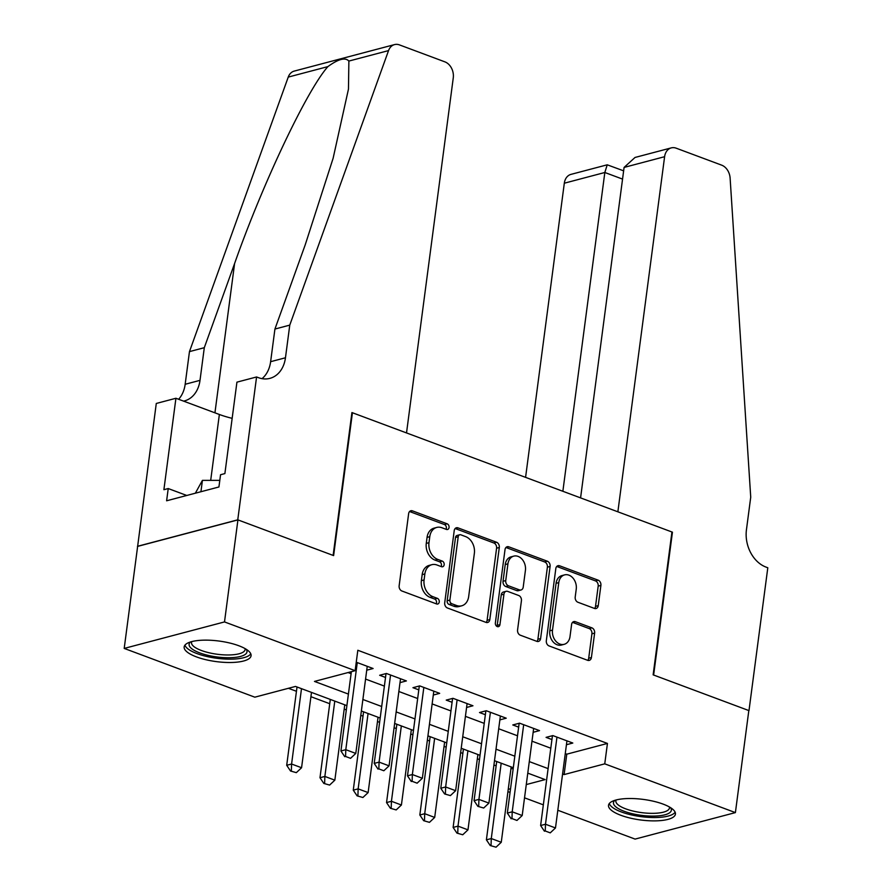 <?xml version="1.0" encoding="UTF-8"?>
<svg xmlns="http://www.w3.org/2000/svg" width="892" height="892" viewBox="0 0 892 892"><rect width="100%" height="100%" fill="white"/><g stroke="black" fill="none" stroke-linecap="round" stroke-linejoin="round"><path stroke-width="1.34" d="M449.066 527.473A2.977 2.263 75.2 0 0 447.148 523.816L412.438 510.86A4.248 3.233 75.2 0 0 410.822 510.77A4.248 3.233 75.2 0 0 408.636 513.647L399.148 585.765A4.248 3.233 75.2 0 0 401.891 590.995L436.601 603.951A2.977 2.263 75.2 0 0 437.727 604.018A2.977 2.263 75.2 0 0 439.254 602A2.977 2.263 75.2 0 0 437.336 598.342L432.843 596.659A13.592 10.347 75.2 0 1 424.079 579.934L424.871 573.924A13.592 10.347 75.2 0 1 431.851 564.692A13.592 10.347 75.2 0 1 437.013 565.015L441.507 566.688A2.977 2.263 75.2 0 0 442.633 566.755A2.977 2.263 75.2 0 0 444.16 564.736A2.977 2.263 75.2 0 0 442.242 561.079L437.749 559.407A13.592 10.347 75.2 0 1 428.985 542.682L429.777 536.672A13.592 10.347 75.2 0 1 436.757 527.428A13.592 10.347 75.2 0 1 441.919 527.752L446.413 529.424A2.977 2.263 75.2 0 0 447.539 529.502A2.977 2.263 75.2 0 0 449.066 527.473M446 529.279A2.977 2.263 75.2 0 0 446.357 528.198A2.977 2.263 75.2 0 0 444.439 524.541L409.729 511.584A4.248 3.233 75.2 0 0 409.573 511.529M436.188 603.795A2.977 2.263 75.2 0 0 436.545 602.713A2.977 2.263 75.2 0 0 434.627 599.056L430.134 597.372L432.843 596.659M441.094 566.532A2.977 2.263 75.2 0 0 441.451 565.45A2.977 2.263 75.2 0 0 439.533 561.793L435.04 560.12L437.749 559.407M620.832 815.277A33.74 10.37 7.5 0 1 608.522 805.286A33.74 10.37 7.5 0 1 628.213 798.53A33.74 10.37 7.5 0 1 663.124 804.116A33.74 10.37 7.5 0 1 675.434 814.095A33.74 10.37 7.5 0 1 655.731 820.863A33.74 10.37 7.5 0 1 620.832 815.277M196.474 656.902A33.74 10.37 7.5 0 1 184.165 646.912A33.74 10.37 7.5 0 1 203.855 640.155A33.74 10.37 7.5 0 1 238.766 645.73A33.74 10.37 7.5 0 1 251.076 655.72A33.74 10.37 7.5 0 1 231.374 662.488A33.74 10.37 7.5 0 1 196.474 656.902M594.44 608.422A4.248 3.233 75.2 0 0 596.057 608.522A4.248 3.233 75.2 0 0 598.242 605.635L600.896 585.408A4.248 3.233 75.2 0 0 598.164 580.179L559.607 565.796A4.248 3.233 75.2 0 0 558.002 565.695A4.248 3.233 75.2 0 0 555.816 568.583L546.328 640.69A4.248 3.233 75.2 0 0 549.059 645.919L587.616 660.303A4.248 3.233 75.2 0 0 589.222 660.403A4.248 3.233 75.2 0 0 591.407 657.516L594.629 633.086A4.248 3.233 75.2 0 0 591.887 627.856L575.385 621.702A4.248 3.233 75.2 0 0 573.779 621.601A4.248 3.233 75.2 0 0 571.594 624.489L569.999 636.609A11.362 8.652 75.2 0 1 564.157 644.325A11.362 8.652 75.2 0 1 552.516 630.087L558.771 582.61A11.362 8.652 75.2 0 1 564.603 574.883A11.362 8.652 75.2 0 1 576.243 589.133L575.206 597.038A4.248 3.233 75.2 0 0 577.949 602.267L594.44 608.422M256.573 376.97L237.763 519.824L333.129 555.415L351.927 412.561L406.518 432.932L453.27 77.827A12.979 9.879 75.2 0 0 444.896 61.86L399.46 44.901A12.979 9.879 75.2 0 0 394.532 44.6A12.979 9.879 75.2 0 0 388.544 50.599L289.766 325.123L285.462 357.77A30.283 23.058 -104.8 0 1 269.897 378.364A30.283 23.058 -104.8 0 1 258.401 377.65L256.573 376.97L236.926 382.155L224.884 473.585L220.547 474.734L218.93 486.976L166.614 500.791L168.231 488.548L163.894 489.697L175.925 398.267L156.278 403.463L137.636 546.383L237.93 519.891L333.619 555.593L352.429 412.74L671.944 531.989L653.134 674.843L748.823 710.556L735.398 812.601L635.093 839.093L557.812 810.248M237.93 519.891L224.505 621.925L355.139 670.684L314.475 681.421L348.415 694.087M565.272 753.606L566.777 754.175L607.441 743.437L357.826 650.268L355.139 670.684M607.441 743.437L604.754 763.842L735.398 812.601M499.297 547.487A4.248 3.233 75.2 0 0 496.565 542.258L458.009 527.874A4.248 3.233 75.2 0 0 456.403 527.774A4.248 3.233 75.2 0 0 454.218 530.662L444.718 602.769A4.248 3.233 75.2 0 0 447.461 607.998L486.006 622.382A4.248 3.233 75.2 0 0 487.623 622.482A4.248 3.233 75.2 0 0 489.808 619.606L499.297 547.487L496.588 548.201A4.248 3.233 75.2 0 0 493.845 542.972L455.299 528.588A4.248 3.233 75.2 0 0 455.154 528.532M508.808 546.829L547.365 561.224A4.248 3.233 75.2 0 1 550.096 566.442L540.608 638.561A4.248 3.233 75.2 0 1 538.422 641.448A4.248 3.233 75.2 0 1 536.817 641.348L520.315 635.193A4.248 3.233 75.2 0 1 517.572 629.964L521.43 600.717A4.248 3.233 75.2 0 0 518.687 595.488L507.738 591.407A4.248 3.233 75.2 0 0 506.132 591.307A4.248 3.233 75.2 0 0 503.947 594.195L499.933 624.645A2.977 2.263 75.2 0 1 498.405 626.663A2.977 2.263 75.2 0 1 495.361 622.939L505.017 549.617A4.248 3.233 75.2 0 1 507.202 546.729A4.248 3.233 75.2 0 1 508.808 546.829L506.098 547.554L544.655 561.938L547.365 561.224M366.746 670.193L373.112 668.509L356.254 662.21M400.029 682.614L406.395 680.931L386.426 673.471L379.657 675.266L385.522 677.452M433.311 695.035L439.678 693.352L419.708 685.892L412.94 687.687L418.805 689.873M466.594 707.456L472.961 705.773L452.991 698.313L446.223 700.108L452.088 702.294M499.877 719.877L506.243 718.194L486.274 710.734L479.506 712.53L485.371 714.715M533.16 732.299L539.526 730.615L519.557 723.167L512.788 724.951L518.653 727.136M348.07 672.546L351.091 673.683M365.575 679.08L384.374 686.104M398.858 691.501L417.657 698.525M432.141 703.922L450.951 710.946M465.423 716.343L484.233 723.367M498.706 728.764L517.516 735.788M531.989 741.185L550.799 748.21M566.442 744.72L572.809 743.036L552.839 735.588L546.071 737.372L551.936 739.557M288.428 688.301L296.445 691.289M310.918 696.697L329.728 703.71M344.2 709.118L346.33 709.909M360.803 715.306L363.011 716.131M377.483 721.539L379.613 722.33M394.086 727.727L396.293 728.552M410.766 733.96L412.896 734.752M427.368 740.159L429.576 740.984M444.049 746.381L446.178 747.173M460.651 752.58L462.859 753.406M477.332 758.802L479.461 759.594M493.934 765.001L496.142 765.827M510.915 768.926L513.223 768.324M137.636 546.383L124.2 648.417L224.505 621.925M543.34 804.852L524.529 797.827M510.057 792.431L507.927 791.628M346.888 705.617L295.497 686.427L254.833 697.176L124.2 648.417M526.269 784.57L545.123 779.597L527.785 773.13M513.301 767.722L494.502 760.698M480.019 755.301L461.22 748.277M446.736 742.88L427.937 735.855M413.453 730.459L394.654 723.434M380.17 718.038L361.372 711.013M508.228 789.342L510.536 788.729M562.584 774.022L564.101 774.579L604.754 763.842M362.888 699.484L381.698 706.509M396.171 711.905L414.981 718.93M429.453 724.326L448.263 731.351M462.736 736.759L481.546 743.772M496.019 749.18L514.829 756.193M529.302 761.601L548.112 768.614M566.777 754.175L564.101 774.579M436.757 527.428L434.047 528.153A13.592 10.347 75.2 0 0 427.067 537.385L429.777 536.672M435.04 560.12A13.592 10.347 75.2 0 1 426.276 543.395L427.067 537.385M431.851 564.692L429.141 565.405A13.592 10.347 75.2 0 0 422.161 574.649L424.871 573.924M430.134 597.372A13.592 10.347 75.2 0 1 421.37 580.659L422.161 574.649M486.162 622.438A4.248 3.233 75.2 0 0 487.099 620.319L496.588 548.201M460.863 534.821A2.977 2.263 75.2 0 0 459.737 534.754A2.977 2.263 75.2 0 0 458.209 536.772L449.88 600.071A2.977 2.263 75.2 0 0 451.798 603.728L456.526 605.501A13.592 10.347 75.2 0 0 461.688 605.813A13.592 10.347 75.2 0 0 468.668 596.581L474.366 553.308A13.592 10.347 75.2 0 0 465.602 536.594L460.863 534.821M459.737 534.754L457.027 535.468A2.977 2.263 75.2 0 0 455.5 537.486L458.209 536.772M461.688 605.813L458.979 606.538A13.592 10.347 75.2 0 1 453.816 606.214L449.077 604.453A2.977 2.263 75.2 0 1 447.16 600.795L455.5 537.486M536.962 641.404A4.248 3.233 75.2 0 0 537.898 639.274L547.387 567.167A4.248 3.233 75.2 0 0 544.655 561.938M506.132 591.307L503.423 592.02A4.248 3.233 75.2 0 0 501.237 594.908L497.223 625.359L499.933 624.645M496.889 626.407A2.977 2.263 75.2 0 0 497.223 625.359M525.421 570.367A11.362 8.652 75.2 0 0 513.781 556.129A11.362 8.652 75.2 0 0 507.938 563.844L505.742 580.569A4.248 3.233 75.2 0 0 508.485 585.799L519.423 589.88A4.248 3.233 75.2 0 0 521.039 589.98A4.248 3.233 75.2 0 0 523.214 587.092L525.421 570.367M513.781 556.129L511.071 556.842A11.362 8.652 75.2 0 0 505.229 564.558L507.938 563.844M521.039 589.98L518.33 590.694A4.248 3.233 75.2 0 1 516.713 590.604L505.764 586.512A4.248 3.233 75.2 0 1 503.032 581.294L505.229 564.558M564.603 574.883L561.893 575.596A11.362 8.652 75.2 0 0 556.062 583.323L558.771 582.61M564.157 644.325L561.447 645.039A11.362 8.652 75.2 0 1 549.807 630.8L556.062 583.323M587.761 660.359A4.248 3.233 75.2 0 0 588.698 658.24L591.909 633.799A4.248 3.233 75.2 0 0 589.177 628.57L572.675 622.415A4.248 3.233 75.2 0 0 572.53 622.36M594.596 608.478A4.248 3.233 75.2 0 0 595.522 606.348L598.186 586.122A4.248 3.233 75.2 0 0 595.455 580.893L556.898 566.509A4.248 3.233 75.2 0 0 556.753 566.453M297.014 686.996L286.7 765.303L291.584 764.02L301.563 767.744L311.486 692.404M290.536 771.011L296.334 772.65L290.536 771.011L286.7 765.303M301.496 688.669L291.584 764.02L291.35 770.788M301.563 767.744L296.334 772.65M345.561 756.472L350.556 758.334L345.561 756.472L345.795 749.693L340.922 750.986L351.359 671.676M367.248 666.313L355.785 753.428L345.795 749.693L357.268 662.589M350.556 758.334L355.785 753.428M340.922 750.986L344.747 756.684M246.214 649.287A29.202 8.976 7.5 0 1 213.433 656.434A29.202 8.976 7.5 0 1 190.52 641.961M191.791 641.593A27.039 8.307 -172.5 0 0 191.512 642.485A27.039 8.307 -172.5 0 0 214.047 653.769A27.039 8.307 -172.5 0 0 245.122 649.543A27.039 8.307 -172.5 0 0 245.077 648.607M184.945 645.15A33.528 10.303 -172.5 0 0 212.753 657.672A33.528 10.303 -172.5 0 0 250.775 653.814M219.811 480.364L202.428 480.364L195.348 493.209M200.923 491.737L202.428 480.364M670.572 807.661A29.202 8.976 7.5 0 1 637.791 814.809A29.202 8.976 7.5 0 1 614.878 800.336M616.149 799.968A27.039 8.307 -172.5 0 0 615.87 800.86A27.039 8.307 -172.5 0 0 638.404 812.144A27.039 8.307 -172.5 0 0 669.479 807.918A27.039 8.307 -172.5 0 0 669.435 806.981M609.303 803.525A33.528 10.303 -172.5 0 0 637.111 816.046A33.528 10.303 -172.5 0 0 675.133 812.188M289.766 325.123L274.926 329.048L305.209 244.865L333.106 158.33L348.471 89.077L348.872 61.069C345.315 57.155 338.324 58.995 327.899 66.61C306.881 90.27 262.817 183.25 234.596 263.519L204.301 347.69L200.009 380.349A30.283 23.058 -104.8 0 1 184.443 400.932A30.283 23.058 -104.8 0 1 183.596 401.132M204.301 347.69L189.461 351.615L185.168 384.274A30.283 23.058 -104.8 0 1 178.623 399.27M262.036 378.654A30.283 23.058 -104.8 0 0 270.622 361.695L274.926 329.048M327.899 66.61L288.239 77.091L189.461 351.615M237.763 519.824L137.468 546.317M232.154 418.337A48.67 14.952 7.5 0 1 219.365 414.479L175.925 398.267M288.239 77.091A12.979 9.879 -104.8 0 1 294.237 71.092L394.532 44.6M186.774 495.473L168.231 488.548M624.088 167.417L635.026 157.46L671.286 147.882A12.979 9.879 75.2 0 1 676.203 148.195L721.639 165.143A12.979 9.879 75.2 0 1 730.113 178.077L750.729 497.167L746.437 529.815A30.283 23.058 75.2 0 0 765.972 567.078L767.8 567.769L748.99 710.623L653.635 675.032L672.445 532.178L617.866 511.807L664.607 156.702L624.088 167.417L580.581 497.892M562.863 491.28L604.832 172.49L564.313 183.206A12.979 9.879 -104.8 0 1 570.98 174.375L607.229 164.808L604.832 172.49L622.549 179.102M525.578 477.365L564.313 183.206M671.286 147.882A12.979 9.879 75.2 0 0 664.607 156.702M623.631 170.84L607.229 164.808M330.296 699.417L319.983 777.724L324.866 776.441L334.846 780.166L344.769 704.825M323.818 783.432L329.616 785.072L323.818 783.432L319.983 777.724M334.779 701.09L324.866 776.441L324.632 783.209M334.846 780.166L329.616 785.072M363.579 711.838L353.265 790.145L358.149 788.862L368.128 792.587L378.052 717.246M357.101 795.854L362.899 797.504L357.101 795.854L353.265 790.145M368.062 713.522L358.149 788.862L357.915 795.631M368.128 792.587L362.899 797.504M396.862 724.259L386.548 802.566L391.432 801.284L401.411 805.008L411.335 729.667M390.384 808.275L396.182 809.925L390.384 808.275L386.548 802.566M401.344 725.943L391.432 801.284L391.198 808.052M401.411 805.008L396.182 809.925M430.145 736.681L419.831 814.998L424.715 813.705L434.694 817.429L444.617 742.088M423.667 820.696L429.465 822.346L423.667 820.696L419.831 814.998M434.627 738.364L424.715 813.705L424.481 820.484M434.694 817.429L429.465 822.346M378.844 768.893L383.839 770.755L378.844 768.893L379.078 762.114L374.205 763.407L386.024 673.616A4.326 3.289 75.2 0 0 386.024 673.583M400.53 678.734L389.068 765.849L379.078 762.114L390.551 675.01M383.839 770.755L389.068 765.849M374.205 763.407L378.03 769.105M412.126 781.314L417.122 783.176L412.126 781.314L412.36 774.535L407.488 775.828L419.307 686.037A4.326 3.289 75.2 0 0 419.307 686.004M433.813 691.155L422.351 778.27L412.36 774.535L423.834 687.431M417.122 783.176L422.351 778.27M407.488 775.828L411.312 781.526M453.047 698.336L452.59 698.458A4.326 3.289 75.2 0 0 452.59 698.425L440.771 788.249L445.643 786.967L457.117 699.852M450.404 795.597L444.595 793.947L450.404 795.597L455.634 790.691L467.096 703.587M445.409 793.735L445.643 786.967L455.634 790.691M440.771 788.249L444.595 793.947M486.33 710.757L485.872 710.879A4.326 3.289 75.2 0 0 485.872 710.846L474.053 800.67L478.926 799.388L490.399 712.273M483.687 808.018L477.878 806.368L483.687 808.018L488.916 803.112L500.379 716.008M478.692 806.156L478.926 799.388L488.916 803.112M474.053 800.67L477.878 806.368M463.427 749.102L453.114 827.419L457.997 826.126L467.977 829.85L477.9 754.509M456.949 833.117L462.747 834.767L456.949 833.117L453.114 827.419M467.91 750.785L457.997 826.126L457.763 832.905M467.977 829.85L462.747 834.767M511.975 818.577L516.97 820.439L511.975 818.577L512.209 811.809L507.336 813.091L519.155 723.301A4.326 3.289 75.2 0 0 519.155 723.267M533.661 728.429L522.199 815.533L512.209 811.809L523.682 724.694M516.97 820.439L522.199 815.533M507.336 813.091L511.161 818.789M496.71 761.523L486.396 839.84L491.28 838.547L501.259 842.271L511.183 766.93M490.232 845.538L496.041 847.188L490.232 845.538L486.396 839.84M501.192 763.206L491.28 838.547L491.046 845.326M501.259 842.271L496.041 847.188M545.257 830.998L550.252 832.86L545.257 830.998L545.491 824.23L540.619 825.513L552.438 735.722A4.326 3.289 75.2 0 0 552.438 735.688M566.944 740.851L555.482 827.954L545.491 824.23L556.965 737.115M550.252 832.86L555.482 827.954M540.619 825.513L544.443 831.221M444.439 524.541L447.148 523.816M434.627 599.056L437.336 598.342M439.533 561.793L442.242 561.079M426.276 543.395L428.985 542.682M421.37 580.659L424.079 579.934M409.729 511.584L412.438 510.86M487.099 620.319L489.808 619.606M455.299 528.588L458.009 527.874M493.845 542.972L496.565 542.258M447.16 600.795L449.88 600.071M449.077 604.453L451.798 603.728M453.816 606.214L456.526 605.501M547.387 567.167L550.096 566.442M537.898 639.274L540.608 638.561M501.237 594.908L503.947 594.195M503.032 581.294L505.742 580.569M505.764 586.512L508.485 585.799M516.713 590.604L519.423 589.88M549.807 630.8L552.516 630.087M572.675 622.415L575.385 621.702M589.177 628.57L591.887 627.856M591.909 633.799L594.629 633.086M588.698 658.24L591.407 657.516M556.898 566.509L559.607 565.796M595.455 580.893L598.164 580.179M598.186 586.122L600.896 585.408M595.522 606.348L598.242 605.635M200.009 380.349L185.168 384.274M270.622 361.695L285.462 357.77M388.544 50.599L348.872 61.069M234.596 263.519L214.939 412.829M210.69 480.364L219.365 414.479"/></g></svg>
